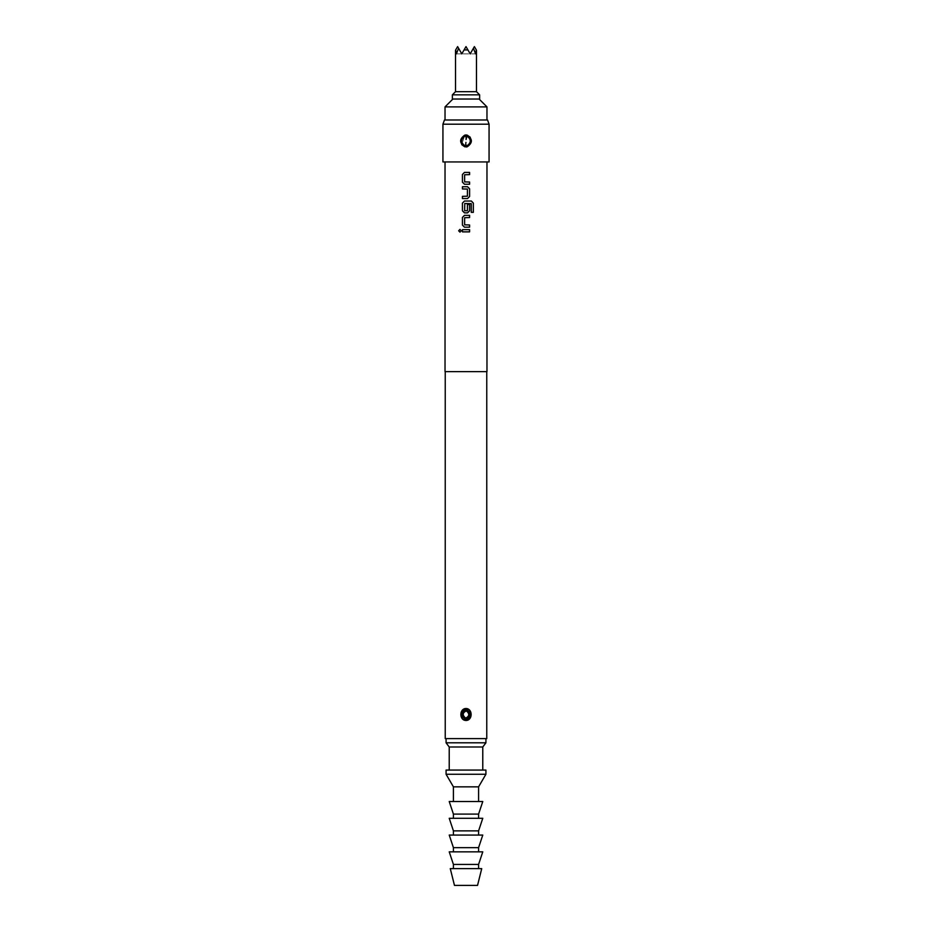 <?xml version="1.0" encoding="UTF-8"?>
<svg xmlns="http://www.w3.org/2000/svg" width="932" height="932" viewBox="0 0 932 932"><rect width="100%" height="100%" fill="white"/><g stroke="black" fill="none" stroke-linecap="round" stroke-linejoin="round"><path stroke-width="0.7" stroke-dasharray="4.66 3.5" d="M459.954 232.138L461.317 230.775L459.954 229.4M486.97 371.635L445.03 371.635M489.067 161.935L442.933 161.935M466 146.965L467.177 146.825L466.92 145.905L465.08 145.905L464.823 146.825L466 146.965M471.394 140.965L470.299 137.284M464.823 135.105L465.08 136.025L466.92 136.025L467.177 135.105L464.823 135.105L461.713 144.67M489.067 124.189L442.933 124.189M487.541 119.995L444.459 119.995M466 371.635L486.76 371.635L466 371.635M486.76 738.61L445.24 738.61M466 720.483C472.454 717.232 472.839 713.295 467.177 708.658L466 708.506C459.546 711.757 459.161 715.706 464.835 720.343L466 720.483M466.932 709.473C471.406 713.073 471.266 716.452 466.524 719.597L465.08 719.516C460.594 715.916 460.734 712.549 465.476 709.392L466.932 709.473L467.177 708.658M466 710.825L465.662 710.848C462.319 713.516 462.423 715.951 466 718.164L466.338 718.141C469.681 715.473 469.577 713.038 466 710.825M466 738.61L446.078 738.61L466 738.61M485.922 742.804L446.078 742.804M482.776 746.998L449.224 746.998M485.922 770.065L446.078 770.065M466 119.995L486.97 119.995L466 119.995M486.97 106.889L445.03 106.889M479.63 99.025L452.37 99.025M479.63 94.831L452.37 94.831M476.485 91.686L455.515 91.686M467.922 49.92L464.078 49.92L461.806 53.87L466 46.6L461.806 53.87L466 46.6L470.194 53.87L467.922 49.92L466 46.6L461.806 53.87L457.612 46.6L455.69 49.92L456.389 53.87L458.591 48.289L461.806 53.87L458.591 48.289L461.806 53.87L456.389 53.87L461.806 53.87L458.591 48.289M473.409 48.289L470.194 53.87L475.611 53.87L470.194 53.87L474.388 46.6L476.31 49.92L475.611 53.87L473.409 48.289L470.194 53.87L466 46.6L470.194 53.87L461.806 53.87L470.194 53.87L466 46.6L464.078 49.92M485.922 774.259L446.078 774.259M478.582 786.841L453.418 786.841M482.776 801.52L449.224 801.52M478.582 814.102L453.418 814.102M482.776 818.296L449.224 818.296M478.582 830.878L453.418 830.878M482.776 835.072L449.224 835.072M478.582 847.654L453.418 847.654M482.776 851.848L449.224 851.848M478.582 864.43L453.418 864.43M481.728 868.624L450.273 868.624M477.534 885.4L454.467 885.4M466.513 145.975L465.08 145.905C460.629 142.608 460.629 139.311 465.08 136.025L466.92 136.025C471.371 139.322 471.371 142.619 466.92 145.905L466.058 142.386M462.47 229.668L469.588 229.668M462.47 231.87L469.588 231.87M469.588 217.564L464.637 217.704L464.637 224.822L469.588 224.973M464.486 227.175L469.588 227.175M464.486 215.362L469.588 215.362M469.588 204.492L467.398 204.492L467.398 210.749L464.637 210.749L464.637 203.63L471.044 203.491L471.196 212.345L473.34 212.345M471.336 201.044L464.474 201.044M464.486 212.857L467.549 212.857M462.47 186.738L467.549 186.738M462.47 188.94L467.258 188.94M467.247 188.94L467.258 196.349M462.47 196.349L467.247 196.349M462.47 198.551L467.549 198.551M469.588 174.622L464.637 174.773L464.637 181.891L469.588 182.031M464.486 184.233L469.588 184.233M464.486 172.42L469.588 172.42M465.08 719.516L464.835 720.343M466.338 718.141L466.524 719.597M465.662 710.848L465.476 709.392M465.942 139.544L465.487 135.956"/><path stroke-width="1.4" d="M459.977 229.4L458.73 230.775L459.989 232.138M461.27 230.775L459.954 229.4L458.661 230.775L459.954 232.138L461.27 230.775M445.03 161.935L445.03 371.635L486.97 371.635L486.97 161.935M462.435 231.87L469.588 231.87L469.588 229.668L462.435 229.668L462.435 231.87L462.47 229.668M464.474 227.175L469.588 227.175L469.588 224.973L464.625 224.822L464.625 217.704L469.588 217.564L469.588 215.362L464.474 215.362L462.435 217.412L462.435 225.113L464.474 227.175L462.435 225.113L462.435 217.412L464.486 215.362M464.474 212.857L467.549 212.857L469.588 210.807L469.588 204.492L467.41 204.492L467.41 210.749L464.625 210.749L464.765 203.491L471.243 203.63L471.243 212.345L473.34 212.345L473.34 203.094L471.382 201.044L464.474 201.044L462.435 203.094L462.435 210.807L464.474 212.857L462.435 210.807L462.435 203.094L464.486 201.044M462.435 198.551L467.549 198.551L469.588 196.489L469.588 188.788L467.549 186.738L462.435 186.738L462.435 188.94L467.41 189.08L467.41 196.198L462.435 196.349L462.435 198.551L462.47 196.349M464.474 184.233L469.588 184.233L469.588 182.031L464.625 181.891L464.625 174.773L469.588 174.622L469.588 172.42L464.474 172.42L462.435 174.47L462.435 182.183L464.474 184.233L462.435 182.183L462.435 174.47L464.486 172.42M466 161.935L489.067 161.935L489.067 124.189L442.933 124.189L442.933 161.935L466 161.935M470.299 137.284L467.177 135.105C472.745 139.008 472.745 142.911 467.177 146.825L466 146.965L467.177 146.825L471.394 140.965M466 134.965L467.177 135.105L466.92 136.025L465.08 136.025L464.823 135.105L466 134.965M442.933 124.189L444.459 119.995L487.541 119.995L489.067 124.189M461.713 144.67L464.823 146.825C459.255 142.922 459.255 139.019 464.823 135.105M445.24 371.635L445.24 738.61L486.76 738.61L486.76 371.635M466 708.506L466.128 708.506C472.885 708.739 472.769 720.448 466 720.483L465.86 720.483C459.103 720.238 459.243 708.53 466 708.506M466.105 709.345C460.629 712.351 460.408 715.764 465.476 719.597L465.883 719.632C471.382 716.638 471.592 713.225 466.524 709.392L466.128 708.506M465.662 718.141C462.225 715.228 462.447 712.805 466.338 710.848C469.775 713.761 469.553 716.195 465.662 718.141L465.476 719.597M449.224 770.065L449.224 746.998L446.078 742.804L485.922 742.804L485.922 738.61M449.224 746.998L482.776 746.998L485.922 742.804M445.03 119.995L445.03 106.889L486.97 106.889L486.97 119.995M452.37 94.831L452.37 99.025L479.63 99.025L479.63 94.831L452.37 94.831L455.515 91.686L476.485 91.686L479.63 94.831M476.31 49.92L475.611 53.87L473.409 48.289L474.388 46.6L476.31 49.92M458.591 48.289L456.389 53.87L455.69 49.92L457.612 46.6L461.806 53.87L464.078 49.92L467.922 49.92L470.194 53.87L473.409 48.289M464.078 49.92L466 46.6L467.922 49.92M466 770.065L485.922 770.065L485.922 774.259L446.078 774.259L446.078 770.065L466 770.065M453.418 801.52L453.418 786.841L478.582 786.841L485.922 774.259M466 801.52L482.776 801.52L478.582 814.102L453.418 814.102L449.224 801.52L466 801.52M466 818.296L482.776 818.296L478.582 830.878L453.418 830.878L449.224 818.296L466 818.296M466 835.072L482.776 835.072L478.582 847.654L453.418 847.654L449.224 835.072L466 835.072M466 851.848L482.776 851.848L478.582 864.43L453.418 864.43L449.224 851.848L466 851.848M466 868.624L481.728 868.624L477.534 885.4L454.467 885.4L450.273 868.624L466 868.624M466.513 135.956L465.08 136.025C460.629 139.322 460.629 142.619 465.08 145.905L466.92 145.905C471.371 142.608 471.371 139.311 466.92 136.025L466.058 139.544M464.823 146.825L465.08 145.905L466.92 145.905L467.177 146.825M469.553 231.87L469.553 229.668M469.553 227.175L469.553 224.973M469.553 217.564L469.553 215.362M473.27 212.345L473.34 203.094M473.27 203.094L471.336 201.044M467.538 212.857L469.553 210.807L469.553 204.492M467.538 198.551L469.588 196.489M469.553 196.489L469.588 188.788M469.553 188.788L467.538 186.738M462.47 186.738L462.47 188.94M469.553 184.233L469.553 182.031M469.553 174.622L469.553 172.42M465.883 719.632L465.86 720.483M466.338 710.848L466.524 709.392M465.942 142.386L465.487 145.975M482.776 770.065L482.776 746.998M479.106 99.025L486.97 106.889M452.894 99.025L445.03 106.889M476.485 91.686L476.485 50.235M455.515 91.686L455.515 50.235M446.078 742.804L446.078 738.61M478.582 801.52L478.582 786.841M453.418 786.841L446.078 774.259M478.582 818.296L478.582 814.102M453.418 818.296L453.418 814.102M478.582 835.072L478.582 830.878M453.418 835.072L453.418 830.878M478.582 851.848L478.582 847.654M453.418 851.848L453.418 847.654M478.582 868.624L478.582 864.43M453.418 868.624L453.418 864.43"/></g></svg>
